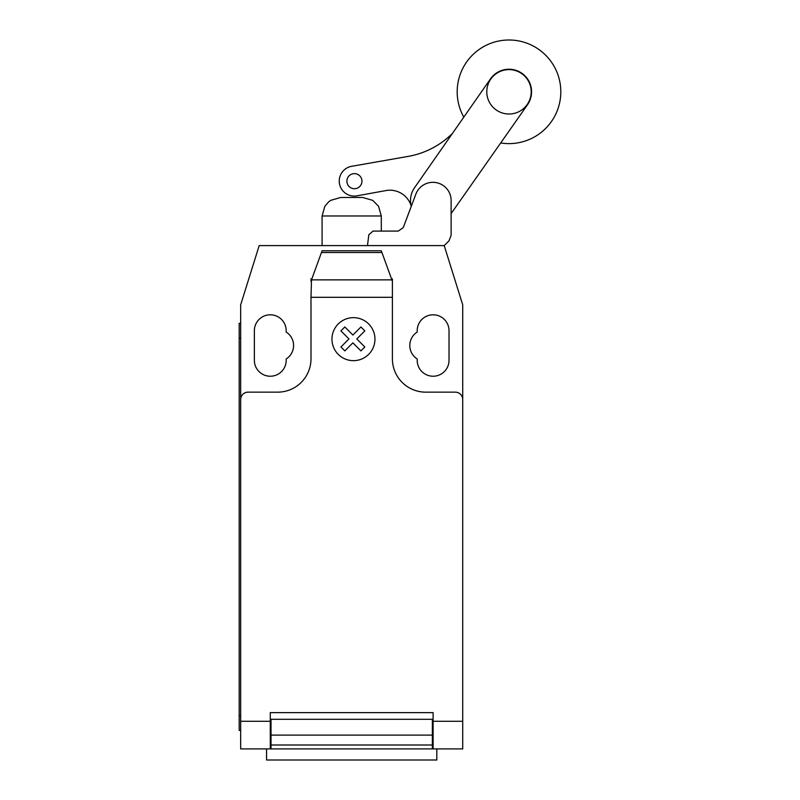 <?xml version="1.0" encoding="UTF-8"?>
<svg xmlns="http://www.w3.org/2000/svg" width="800" height="800" viewBox="0 0 800 800"><rect width="100%" height="100%" fill="white"/><g stroke="black" fill="none" stroke-linecap="round" stroke-linejoin="round"><path stroke-width="1.2" d="M486.79 91.81A22.2 22.2 0 0 0 509 114.01A22.2 22.2 0 0 0 531.2 91.81A22.2 22.2 0 0 0 509 69.61A22.2 22.2 0 0 0 486.79 91.81M367.47 245.6L368.83 234.77L372.99 231.09L398.25 231.09L403.25 227.63L411.26 206.34A22.41 22.41 0 0 1 414.46 187.84L490.45 78.94A22.57 22.57 0 0 1 521.86 73.26A22.57 22.57 0 0 1 527.55 104.68L451.55 212.99A22.41 22.41 0 0 1 451.12 213.62M398.25 231.09L403.25 227.63L415.86 194.14A18.22 18.22 0 0 1 451.12 201.36L451.12 235.23L449.05 240.76L444.21 245.6L462.72 304.81L462.72 721.28L433.11 721.28L433.11 748.9L462.72 748.9L462.72 721.28M500.69 142.95A51.81 51.81 0 0 0 560.81 91.81A51.81 51.81 0 0 0 509 40A51.81 51.81 0 0 0 463.8 117.14M354.42 188.71A7.54 7.54 0 0 1 346.88 181.17A7.54 7.54 0 0 1 354.42 173.63A7.54 7.54 0 0 1 361.96 181.17A7.54 7.54 0 0 1 354.42 188.71M411.13 205.81A22.21 22.21 0 0 0 385.65 190.62L356.99 195.83A15 15 0 0 1 339.49 183.77A15 15 0 0 1 351.62 166.31L409.67 156.13A83.4 83.4 0 0 0 452.46 133.39M381.3 231.09L381.3 215.98L322.09 215.98L322.09 245.6M322.09 215.98L324.83 206.31L328.67 201.84L330.64 200.39L340.59 197.49L362.8 197.49L372.75 200.39L378.56 206.31L381.3 215.98M266.56 748.9L266.56 760L436.82 760L436.82 748.9M462.72 728.26L462.72 746.13M311.5 279.86L322.09 250.78L381.3 250.78L392.4 281.28L392.4 297.31L310.99 297.31L311.5 279.86L391.88 279.86M381.94 252.53L321.45 252.53M322.09 250.78L381.3 250.78M392.4 281.28L392.4 278.9L391.54 278.9M392.4 297.31L392.4 358.84A33.31 33.31 0 0 0 425.71 392.15L455.32 392.15A7.4 7.4 0 0 1 462.72 399.55M444.21 245.6L259.18 245.6L240.67 304.81L240.67 399.55A7.4 7.4 0 0 1 248.07 392.15L277.68 392.15A33.31 33.31 0 0 0 310.99 358.84L310.99 297.31M240.67 399.55L240.67 721.28L270.28 721.28L270.28 712.63L433.11 712.63L433.11 721.28M432.37 722.99L433.11 722.99M432.37 735.11L432.37 719.29L271.02 719.29L271.02 745L432.37 745L432.37 735.11L271.02 735.11M270.28 722.99L271.02 722.99M271.02 745L271.02 748.9L432.37 748.9L432.37 745M240.67 721.28L240.67 748.9L270.28 748.9L270.28 721.28M270.28 748.9L271.02 748.9L270.28 748.9M432.37 748.9L433.11 748.9M239.19 715.59L239.19 338.12L240.67 338.12L240.67 715.59L239.19 715.59L239.19 730.39L240.67 730.39M240.67 323.31L239.19 323.31L239.19 338.12M311.85 278.9L310.99 278.9L310.99 281.28M417.2 332.07A15.91 15.91 0 0 0 417.2 358.96L417.2 360.32A15.91 15.91 0 0 0 433.11 376.23A15.91 15.91 0 0 0 449.02 360.32L449.02 330.71A15.91 15.91 0 0 0 433.11 314.8A15.91 15.91 0 0 0 417.2 330.71L417.2 332.07M286.19 358.96A15.91 15.91 0 0 0 286.19 332.07L286.19 330.71A15.91 15.91 0 0 0 270.28 314.8A15.91 15.91 0 0 0 254.36 330.71L254.36 360.32A15.91 15.91 0 0 0 270.28 376.23A15.91 15.91 0 0 0 286.19 360.32L286.19 358.96M364.83 346.99L360.93 350.9L352.88 342.85L344.83 350.9L340.92 346.99L348.97 338.94L340.92 330.88L344.83 326.98L352.88 335.03L360.93 326.98L364.83 330.88L356.79 338.94L364.83 346.99M374.96 339.16A21.5 21.5 0 0 0 342.7 320.54A21.5 21.5 0 0 0 342.7 357.78A21.5 21.5 0 0 0 374.96 339.16M433.11 719.29L432.37 719.29M432.37 726.69L433.11 726.69M271.02 719.29L270.28 719.29M271.02 726.69L270.28 726.69M270.28 747.42L271.02 747.42M432.37 728.17L433.11 728.17M433.11 747.42L432.37 747.42M270.28 728.17L271.02 728.17"/></g></svg>
